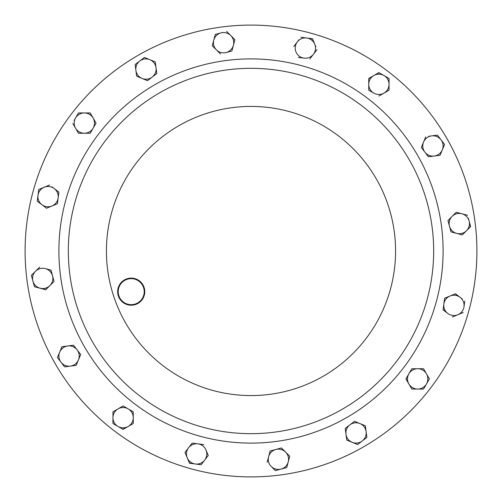 <?xml version="1.0" encoding="UTF-8"?>
<svg xmlns="http://www.w3.org/2000/svg" width="502" height="502" viewBox="0 0 502 502"><rect width="100%" height="100%" fill="white"/><g stroke="black" fill="none" stroke-linecap="round" stroke-linejoin="round"><path stroke-width="0.75" d="M142.48 285.155A13.014 13.014 0 0 0 124.703 280.392A13.014 13.014 0 0 0 119.94 298.169A13.014 13.014 0 0 0 137.717 302.932A13.014 13.014 0 0 0 142.48 285.155M119.47 298.439A13.554 13.554 0 0 1 124.433 279.928A13.554 13.554 0 0 1 142.951 284.885A13.554 13.554 0 0 1 137.987 303.403A13.554 13.554 0 0 1 119.47 298.439M92.801 342.339A182.672 182.672 0 0 1 159.661 92.801A182.672 182.672 0 0 1 409.199 159.661A182.672 182.672 0 0 1 342.339 409.199A182.672 182.672 0 0 1 92.801 342.339A182.672 182.672 0 0 1 159.661 92.801A182.672 182.672 0 0 1 409.199 159.661M55.364 363.95A225.9 225.9 0 0 1 138.05 55.364A225.9 225.9 0 0 1 446.636 138.05A225.9 225.9 0 0 1 363.95 446.636A225.9 225.9 0 0 1 55.364 363.95M466.471 230.757L470.619 226.615L469.1 220.949A10.159 10.159 0 0 1 456.663 233.386L462.323 234.905L466.471 230.757L462.323 234.905L450.997 231.874L449.478 226.207A10.159 10.159 0 0 1 461.915 213.77A10.159 10.159 0 0 1 469.1 220.949L470.456 226.778M448.085 220.993L447.96 220.541L456.255 212.252L447.96 220.541L450.997 231.874L456.663 233.386A10.159 10.159 0 0 1 449.478 226.207M469.1 220.949L468.372 218.232M50.551 270.007L51.003 270.126L54.04 281.459L51.882 283.611M45.908 289.585L34.418 286.717L32.9 281.051L34.418 286.717L40.085 288.23A10.159 10.159 0 0 1 35.529 271.243A10.159 10.159 0 0 1 52.522 275.793A10.159 10.159 0 0 1 40.085 288.23L45.745 289.748L54.04 281.459L51.003 270.126L45.337 268.614M32.203 278.447L31.381 275.385L39.677 267.095L31.381 275.385L32.9 281.051M231.874 51.003L226.207 52.522A10.159 10.159 0 0 1 213.77 40.085A10.159 10.159 0 0 1 220.949 32.9L215.283 34.418L220.949 32.9A10.159 10.159 0 0 1 233.386 45.337A10.159 10.159 0 0 1 226.207 52.522L231.874 51.003L234.905 39.677L226.615 31.381M269.31 454.053L270.126 450.997L273.075 450.206M288.23 461.915A10.159 10.159 0 0 1 281.051 469.1L275.385 470.619L271.243 466.471A10.159 10.159 0 0 0 281.051 469.1L286.717 467.582L289.748 456.255L281.459 447.96L275.793 449.478A10.159 10.159 0 0 1 288.23 461.915L286.717 467.582L275.385 470.619L271.243 466.471A10.159 10.159 0 0 1 275.793 449.478L281.459 447.96L289.748 456.255L288.964 459.198M346.738 440.078L352.159 442.325A10.159 10.159 0 0 1 345.972 434.268L346.738 440.078L345.972 434.268A10.159 10.159 0 0 1 349.863 424.88L345.207 428.451L354.512 421.316L365.349 425.803L365.745 428.821M366.115 431.613A10.159 10.159 0 0 1 362.224 441.001L357.575 444.565L352.159 442.325A10.159 10.159 0 0 0 362.224 441.001L366.88 437.43L365.349 425.803L354.512 421.316L349.863 424.88A10.159 10.159 0 0 1 366.115 431.613L366.88 437.43L357.575 444.565L354.757 443.404M59.361 360.085L57.435 357.575L61.922 346.738L73.549 345.207L75.4 347.629M77.12 349.863L80.684 354.512L76.197 365.349L64.57 366.88L60.999 362.224L64.57 366.88L70.387 366.115A10.159 10.159 0 0 1 59.675 352.159A10.159 10.159 0 0 1 77.12 349.863A10.159 10.159 0 0 1 70.387 366.115L76.197 365.349L80.684 354.512L73.549 345.207L61.922 346.738L57.435 357.575L60.999 362.224M144.425 57.435L139.776 60.999A10.159 10.159 0 0 1 156.028 67.732L155.262 61.922L144.425 57.435L155.262 61.922L156.028 67.732A10.159 10.159 0 0 1 152.137 77.12L156.793 73.549L147.488 80.684L136.651 76.197L142.072 78.444A10.159 10.159 0 0 1 139.776 60.999L135.308 64.432M425.715 136.87L421.316 147.488L428.451 156.793L440.078 155.262L442.325 149.841A10.159 10.159 0 0 1 424.88 152.137A10.159 10.159 0 0 1 431.613 135.885L437.43 135.12L444.565 144.425L440.078 155.262L428.451 156.793L426.6 154.371M421.316 147.488L422.477 144.67M431.613 135.885A10.159 10.159 0 0 1 441.001 139.776L444.565 144.425L442.325 149.841A10.159 10.159 0 0 0 441.001 139.776L437.43 135.12L428.821 136.255M452.396 317L457.818 314.76A10.159 10.159 0 0 1 447.746 313.43L443.122 309.634M444.214 301.376L444.621 298.238L450.043 295.992A10.159 10.159 0 0 1 463.999 306.703L464.733 301.118M455.245 293.839L460.114 297.316L455.458 293.745L444.621 298.238L443.856 304.049A10.159 10.159 0 0 1 450.043 295.992M462.254 298.96L460.114 297.316M315.833 46.786L314.76 44.182A10.159 10.159 0 0 1 304.049 58.144L298.238 57.379L304.049 58.144A10.159 10.159 0 0 1 297.316 41.886A10.159 10.159 0 0 1 306.703 38.001L312.602 38.98M298.96 39.746L293.745 46.542M58.903 192.14L58.144 197.951A10.159 10.159 0 0 1 41.886 204.684A10.159 10.159 0 0 1 38.001 195.297L37.236 201.114L38.001 195.297A10.159 10.159 0 0 1 54.254 188.57A10.159 10.159 0 0 1 58.144 197.951L58.903 192.14L52.02 186.857M57.379 203.762L46.542 208.255L57.379 203.762L58.144 197.951M38.353 192.624L38.767 189.486L49.604 185L38.767 189.486L38.001 195.297M190.208 445.607L192.14 443.097L203.762 444.621L197.951 443.856A10.159 10.159 0 0 1 204.684 460.114L201.114 464.764L198.089 464.363M208.161 455.245L208.11 455.647M192.624 463.647L189.398 463.02M185 452.396L188.57 447.746A10.159 10.159 0 0 1 197.951 443.856L192.14 443.097L185 452.396L187.24 457.818A10.159 10.159 0 0 1 188.57 447.746M389.05 90.191L389.05 84.33A10.159 10.159 0 0 0 383.974 75.532L389.05 78.463L389.05 84.33A10.159 10.159 0 0 1 383.974 93.121L389.05 90.191L383.974 93.121A10.159 10.159 0 0 1 373.814 93.121L368.738 90.191L368.738 84.33A10.159 10.159 0 0 1 373.814 75.532L379.098 72.715M368.738 78.695L371.38 76.938M93.121 118.026A10.159 10.159 0 0 1 93.121 128.186L96.051 123.109L93.121 118.026L90.191 112.95L84.33 112.95A10.159 10.159 0 0 1 93.121 118.026L96.051 123.109L94.533 125.745M78.463 133.262L90.191 133.262L93.121 128.186A10.159 10.159 0 0 1 75.532 128.186L78.463 133.262L75.532 128.186A10.159 10.159 0 0 1 75.532 118.026L74.12 120.467M72.834 123.511L75.532 128.186M78.23 113.358L75.532 118.026A10.159 10.159 0 0 1 84.33 112.95L78.463 112.95M90.191 112.95L91.715 115.592M122.701 406.181L123.109 405.949L125.745 407.467M132.861 411.577L128.186 408.879A10.159 10.159 0 0 1 128.186 426.468L122.902 429.285M128.186 426.468A10.159 10.159 0 0 1 118.026 426.468L112.95 423.537L112.95 417.67A10.159 10.159 0 0 0 118.026 426.468L123.109 429.398L133.061 423.657M112.95 411.809L118.026 408.879A10.159 10.159 0 0 1 128.186 408.879L123.109 405.949L118.026 408.879L112.95 411.809L112.95 417.67A10.159 10.159 0 0 1 118.026 408.879M407.53 381.633L406.062 378.69M408.879 373.814L411.809 368.738L423.537 368.738L426.468 373.814A10.159 10.159 0 0 1 426.468 383.974L429.398 378.891L426.468 383.974A10.159 10.159 0 0 1 417.67 389.05L411.809 389.05L408.879 383.974A10.159 10.159 0 0 1 417.67 368.738A10.159 10.159 0 0 1 426.468 373.814L423.537 368.738L411.809 368.738L405.949 378.891L411.809 389.05L417.67 389.05A10.159 10.159 0 0 1 408.879 383.974M429.166 378.489L426.468 373.814M467.582 215.283L456.255 212.252M215.283 34.418L212.252 45.745L220.541 54.04M275.793 449.478L270.126 450.997L267.095 462.323M345.207 428.451L345.972 434.268M152.137 77.12A10.159 10.159 0 0 1 142.072 78.444L147.488 80.684L152.137 77.12M156.793 73.549L156.028 67.732M135.12 64.57L136.651 76.197M447.746 313.43A10.159 10.159 0 0 1 443.856 304.049L443.097 309.859L447.746 313.43M463.233 312.514L457.818 314.76A10.159 10.159 0 0 0 463.999 306.703M306.703 38.001L312.514 38.767L314.76 44.182A10.159 10.159 0 0 0 306.703 38.001L300.886 37.236M309.859 58.903L317 49.604M37.236 201.114L46.542 208.255M187.24 457.818A10.159 10.159 0 0 0 195.297 463.999L201.114 464.764L204.684 460.114A10.159 10.159 0 0 1 195.297 463.999L189.486 463.233L187.24 457.818M204.684 460.114L208.255 455.458L206.008 450.043M373.814 93.121A10.159 10.159 0 0 1 368.738 84.33L368.738 90.191L373.814 93.121M373.814 75.532A10.159 10.159 0 0 1 383.974 75.532L378.891 72.602L368.738 78.463L368.738 84.33M378.891 96.051L383.974 93.121M389.05 84.33L389.05 78.463L383.974 75.532M133.262 423.537L133.262 411.809M112.95 417.67L112.95 423.537L118.026 426.468M417.67 389.05L423.537 389.05L426.468 383.974M443.856 304.049A10.159 10.159 0 0 0 444.546 309.263M417.369 154.949A192.103 192.103 0 0 1 347.051 417.369A192.103 192.103 0 0 1 84.631 347.051A192.103 192.103 0 0 1 154.949 84.631A192.103 192.103 0 0 1 417.369 154.949M125.795 323.288A144.576 144.576 0 0 1 178.712 125.795A144.576 144.576 0 0 1 376.205 178.712A144.576 144.576 0 0 1 323.288 376.205A144.576 144.576 0 0 1 125.795 323.288"/></g></svg>
